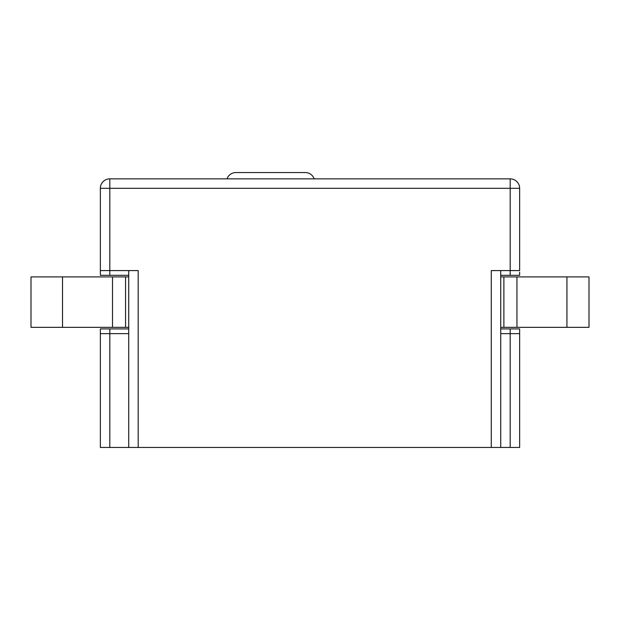 <?xml version="1.0" encoding="UTF-8"?>
<svg xmlns="http://www.w3.org/2000/svg" width="620" height="620" viewBox="0 0 620 620"><rect width="100%" height="100%" fill="white"/><g stroke="black" fill="none" stroke-linecap="round" stroke-linejoin="round"><path stroke-width="0.93" d="M519.645 272.172L519.645 275.319L500.728 275.319M510.19 328.918L519.645 328.918L519.645 333.645L510.19 333.645L510.19 328.918L500.728 328.918M138.19 412.773L138.19 270.591L100.355 270.591L100.355 188.309A9.455 9.455 0 0 1 109.81 178.855L510.19 178.855L510.19 188.309L109.81 188.309L109.81 275.319L128.727 275.319M138.19 270.591L138.19 447.454L100.355 447.454L100.355 328.918L128.727 328.918M138.19 447.454L519.645 447.454L519.645 332.064M109.81 275.319L100.355 275.319L100.355 270.591M128.727 447.454L128.727 270.591M510.19 275.319L510.19 270.591L491.272 270.591L491.272 447.454M100.355 333.645L128.727 333.645M510.19 447.454L510.19 333.645L500.728 333.645L500.728 447.454L500.728 270.591M510.19 270.591L519.645 270.591L519.645 188.309L510.19 188.309L510.19 270.591M510.19 178.855A9.455 9.455 0 0 1 519.645 188.309A9.455 9.455 0 0 0 510.19 178.855M314.185 178.855A9.455 9.455 0 0 0 305.272 172.546L235.918 172.546A9.455 9.455 0 0 0 226.998 178.855M128.727 327.337L62.527 327.337L62.527 276.9L31 276.9L31 327.337L62.527 327.337M516.948 327.337L589 327.337L589 276.9L516.948 276.9L516.948 327.337L500.728 327.337M500.728 276.9L516.948 276.9M112.507 327.337L112.507 276.9L62.527 276.9M112.507 276.9L128.727 276.9M566.936 327.337L566.936 276.9M125.573 276.9L125.573 327.337M503.882 327.337L503.882 276.9L503.882 327.337M109.81 328.918L109.81 447.454M100.355 188.309L109.81 188.309L109.81 178.855A9.455 9.455 0 0 0 100.355 188.309"/></g></svg>

